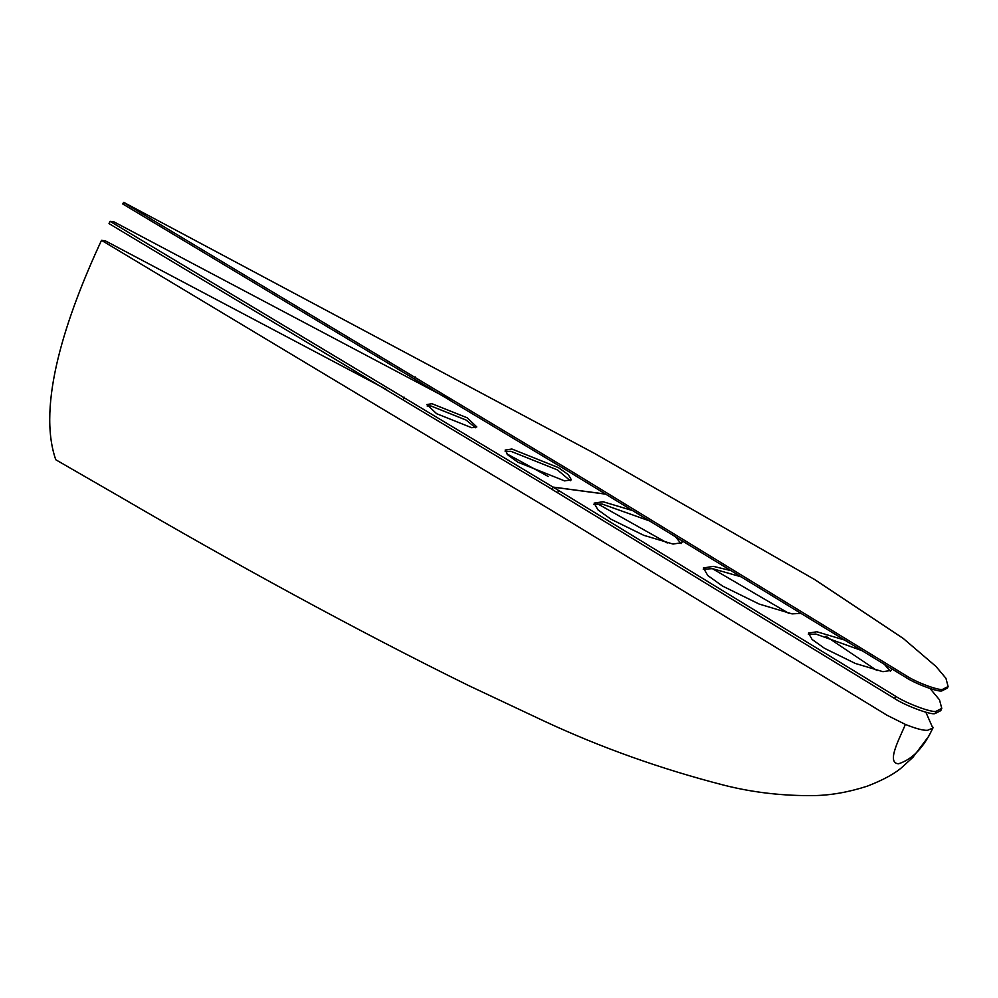 <?xml version="1.0" encoding="UTF-8"?>
<svg xmlns="http://www.w3.org/2000/svg" width="998" height="998" viewBox="0 0 998 998"><rect width="100%" height="100%" fill="white"/><g stroke="black" fill="none" stroke-linecap="round" stroke-linejoin="round"><path stroke-width="1.5" d="M505.163 451.458L510.864 451.296L557.458 469.933L570.307 480.737M564.619 480.899L518.012 462.261L508.094 455.175L505.138 450.073L511.887 449.013L558.481 467.65L568.398 474.736L571.367 479.838L564.619 480.899M427.119 405.986L430.961 405.999L466.078 420.046L475.572 427.755M471.73 427.743L436.613 413.696L426.907 404.514L431.984 403.716L467.114 417.763L476.819 426.944L471.73 427.743M551.994 489.344L553.017 487.074L110.042 221.319L109.019 223.602L552.181 489.369M110.042 221.319L113.897 221.83L449.686 399.487M553.017 487.074L605.561 494.072M808.355 634.429L815.853 634.042L862.035 650.671M891.314 668.548L891.389 670.369L882.931 671.691L855.336 663.458L824.56 648.351L812.135 639.481L808.43 633.081L816.875 631.759L844.695 640.08M593.972 504.464L602.019 504.015L649.598 520.956M681.921 540.691L682.008 542.65L673.051 544.06L643.797 535.327L611.188 519.322L598.014 509.916L594.084 503.142L603.042 501.732L632.645 510.602M703.253 569.247L712.422 568.648L741.065 576.807M800.982 613.396L792.025 613.87L759.204 604.077L722.589 586.1L707.807 575.547L703.403 567.937L713.445 566.365L730.923 570.619M930.086 688.545L939.492 699.823L941.775 708.38L936.037 711.312C931.895 712.884 906.234 703.328 895.605 696.242L553.166 487.161L605.711 494.16M553.166 487.161L552.144 489.444L894.582 698.525C905.211 705.611 930.872 715.167 935.001 713.595L940.752 710.663L941.775 708.38M675.347 536.674L681.085 543.611M884.353 664.306L890.441 671.317M905.959 677.492C915.403 683.78 938.22 692.288 941.9 690.878L947.414 688.059L948.1 686.537L945.942 678.303L935.987 666.452L903.24 638.446L814.692 579.564L594.633 453.479L123.989 202.494L122.717 203.941L569.022 471.767L905.959 677.492L906.646 675.97C916.089 682.258 938.906 690.766 942.586 689.356L948.1 686.537M123.403 202.419L569.708 470.245L906.646 675.97M925.857 712.21L932.831 728.066C923.886 747.477 912.434 759.391 898.462 763.807C885.775 762.884 900.258 737.397 905.348 724.398L887.06 715.267L550.123 509.529L101.497 240.331L105.339 240.842L386.625 389.582M933.217 727.417L928.701 736.312L912.97 757.257L903.065 766.364C895.68 773.176 883.791 779.762 867.399 786.125C849.049 792.063 831.459 795.206 814.63 795.581C783.156 796.017 752.879 792.537 723.775 785.139C660.788 768.922 600.771 747.514 543.735 720.918L468.786 685.638C356.698 630.574 230.014 561.051 121.881 497.865L55.776 459.741C36.676 405.001 65.831 317.052 101.497 240.331M877.005 670.569L825.87 636.213M788.769 613.333L712.322 568.623M667.238 542.974L597.44 503.728M548.251 476.47L506.685 453.753M932.831 728.066L927.491 730.324C923.013 730.524 915.64 728.552 905.348 724.398M404.365 397.291L403.342 399.574M936.037 711.312L935.001 713.595M558.668 490.517L557.645 492.8M895.605 696.242L894.582 698.525M942.586 689.356L941.9 690.878M415.33 376.97L414.644 378.491M569.708 470.245L569.022 471.767"/></g></svg>
